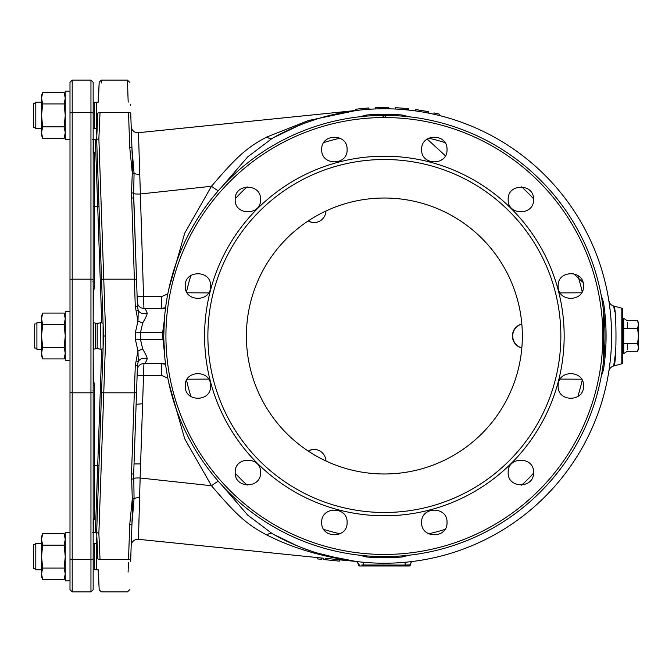 <?xml version="1.0" encoding="UTF-8"?>
<svg xmlns="http://www.w3.org/2000/svg" width="672" height="672" viewBox="0 0 672 672"><rect width="100%" height="100%" fill="white"/><g stroke="black" fill="none" stroke-linecap="round" stroke-linejoin="round"><path stroke-width="1.01" d="M163.783 332.741L140.456 332.69L142.691 322.972C145.942 317.402 147.428 314.076 147.143 313.009C145.858 309.658 144.791 308.129 143.926 308.423L138.466 132.686L355.69 110.519L138.466 132.686L138.474 133.291M368.928 109.301L368.928 107.974A228.547 228.547 0 0 0 355.69 109.259L355.69 110.586L328.961 115.634M368.928 107.974L357.378 109.049M388.777 108.814L388.777 107.495A228.547 228.547 0 0 0 375.547 107.621L377.513 107.554M388.777 107.495L377.236 107.562M405.258 109.738L408.635 110.074L408.635 108.738L404.132 108.301A228.547 228.547 0 0 0 395.396 107.713L397.37 107.822M406.661 109.872L406.946 108.57L405.258 108.402L404.132 108.301L404.132 109.637M404.41 108.326L403.57 108.259M408.358 110.04L407.509 109.956L408.358 110.04L408.358 108.713L406.098 108.486M406.384 108.511L403.284 108.234M400.747 108.041L397.656 107.839M401.033 108.058L399.344 107.94M404.695 108.352L403.007 108.209M439.522 115.567L439.522 114.206A228.547 228.547 0 0 0 434.003 112.904L439.505 114.198M428.492 113.098L428.492 111.745A228.547 228.547 0 0 0 415.254 109.544L417.228 109.822M416.665 109.746L428.492 111.745L416.942 109.78M417.799 109.906L415.254 109.544L415.254 110.88M357.664 109.015L356.538 109.15M354.707 561.28L352.464 560.977M339.738 558.802L325.508 555.475M319.418 553.745L315.773 552.628M312.715 551.636L301.224 547.47M301.039 547.394L290.892 543.11M289.162 542.321L281.803 538.759M281.568 538.642L285.348 540.515M608.966 370.465L608.849 371.255M609.034 301.988L609.353 304.147M609.378 304.357L609.907 308.381M610.361 312.337L610.529 314.017M610.529 357.974L610.394 359.36M609.916 363.611L609.37 367.702M609.353 367.844L609.034 370.02M609.714 306.835L609.252 303.433M282.954 132.661L290.732 128.965M292.723 128.075L303.593 123.614M303.811 123.53L315.731 119.389M317.201 118.927L324.988 116.668M329.305 115.542L344.442 112.308M272.748 138.079L298.897 125.462M355.958 561.448L325.382 555.433M297.259 545.866L272.79 533.946M358.856 561.792L357.126 561.59M412.776 561.448L411.088 561.649M407.534 562.044L405.023 562.288L405.275 565.06L361.754 564.992M407.509 109.956L406.098 109.813M375.547 108.948L375.547 107.621M405.535 109.763L405.535 108.427M407.795 109.981L407.795 108.654M395.396 109.04L395.396 107.713M434.003 114.257L434.003 112.904M333.514 559.222L355.555 561.397A3.31 3.31 0 0 1 358.445 564.673A3.31 3.31 0 0 0 355.58 561.397A3.31 3.31 146.8 0 1 358.445 564.673L359.444 564.883L358.445 564.883L357.529 562.397M409.189 565.984L408.416 565.984L409.189 565.984A1.1 1.1 0 0 0 410.29 564.883L405.275 565.06L405.266 565.984L359.554 565.984A1.1 1.1 0 0 1 358.445 564.883L358.445 564.9M381.62 565.984L390.264 565.984M398.152 565.984L398.672 565.984M413.179 561.397A3.31 3.31 -146.8 0 0 410.29 564.673L409.298 564.883A1.1 0.882 -90 0 1 408.416 565.984L405.325 565.984M360.654 565.984L363.409 565.984L360.654 565.984M392.078 565.984L377.782 565.984M377.588 565.984L375.127 565.984L377.588 565.984M405.25 565.984L363.485 565.984L363.544 562.271M191.638 544.74L237.409 549.41M138.978 519.288L138.894 522.614M138.558 535.063L138.474 538.709M325.441 558.34L333.522 559.154L333.379 560.532L339.301 561.137L339.436 559.826L343.426 560.23M330.372 558.835L330.826 558.886M323.635 558.214L138.466 539.314L140.137 477.994L211.462 485.73L184.691 438.791L168.748 382.662M333.379 560.532L323.501 559.524L323.644 558.155M321.661 558.012L321.527 559.322L317.579 558.919L317.713 557.609M355.555 561.397A3.31 3.31 0 0 1 358.445 564.673A3.31 3.31 0 0 0 355.58 561.397A3.31 3.31 0 0 1 358.445 564.673A3.31 3.31 180 0 0 355.471 561.397C322.039 556.844 292.538 548.066 266.96 535.046C245.826 524.202 235.116 513.282 211.462 485.73A12.13 1.243 -36.6 0 1 218.274 481.194M131.191 545.37L131.216 545.194A6.619 6.619 0 0 1 138.466 539.314A6.619 6.619 -178 0 0 131.183 545.672L131.947 523.79L134.064 498.624L133.711 473.231L137.483 365.156L138.264 361.536L137.978 350.96L135.316 339.158L135.316 332.842L137.978 321.04L135.282 306.449L131.494 192.805A2.209 0.907 1.7 0 1 133.652 193.586L134.064 173.384L131.947 148.21L130.729 113.35C129.301 72.534 129.301 72.534 130.729 113.35L131.191 126.563M131.494 192.805L132.292 173.048L129.738 147.378L128.52 112.518C127.092 69.989 127.092 69.989 128.52 112.518L100.036 112.518C101.842 69.964 101.842 69.964 100.036 112.518A2.209 0.907 -177.4 0 0 97.835 113.316C99.632 72.467 99.632 72.467 97.835 113.316L96.659 139.516C96.407 132.342 96.407 132.342 96.659 139.516C96.407 132.342 96.407 132.342 96.659 139.516L103.522 336L96.659 532.484L98.868 533.358L100.036 559.482L128.52 559.482C127.092 602.011 127.092 602.011 128.52 559.482L129.738 524.622A2.209 0.907 2 0 0 131.947 523.79L130.729 558.65C129.301 599.466 129.301 599.466 130.729 558.65L130.62 561.775M129.738 524.622L132.292 498.952L131.502 474.062A2.209 0.907 2 0 0 133.711 473.231L136.458 394.447M103.522 336L105.731 336L98.868 533.358L96.659 532.484C96.407 539.658 96.407 539.658 96.659 532.484C96.407 539.658 96.407 539.658 96.659 532.484M100.036 559.482C101.842 602.028 101.842 602.028 100.036 559.482A2.209 0.907 177.4 0 1 97.835 558.684C99.632 599.533 99.632 599.533 97.835 558.684L96.667 532.493M98.154 569.848L99.187 589.537M99.162 589.058L98.339 569.848L96.474 569.848L96.76 543.371M98.666 475.02L98.23 487.62M97.826 499.22L97.474 509.158M97.205 516.919L97.02 522.262M128.419 562.598L128.1 572.048M136.592 390.558L137.483 365.156A2.209 0.47 2 0 1 135.282 365.551L137.978 350.96A6.619 0.647 -25.4 0 1 142.691 349.028L140.456 339.31L135.316 339.158M280.854 133.72L289.103 129.704M136.466 277.637L133.652 193.586A6.619 0.798 -2 0 0 140.137 194.006L211.462 186.27C235.116 158.718 245.826 147.798 266.96 136.954L308.347 120.574L355.69 110.578M131.855 145.58L132.77 171.872M131.191 126.722L131.183 126.328A6.619 6.619 -2 0 1 131.183 126.328L131.947 148.21A2.209 0.907 -2 0 0 129.738 147.378L129.083 128.629M130.427 104.689L130.444 105.134M130.729 113.35L131.132 124.916L130.729 113.35A2.209 0.907 -2 0 0 128.52 112.518M135.282 306.449A2.209 0.47 -2 0 1 137.483 306.844L133.711 198.769A2.209 0.907 -2 0 0 131.502 197.938M147.143 313.009A6.619 6.048 -2 0 1 138.264 310.464L137.483 306.844L136.601 281.476M131.216 545.194A6.619 6.619 0 0 0 131.183 545.672L131.183 545.496M96.667 139.507L98.868 138.642L96.667 139.507M98.616 95.836L99.196 82.186L101.396 80.094L101.287 82.958M101.396 80.094L127.436 80.094L128.176 102.152M131.947 148.26L132.174 152.048M138.558 136.979L138.617 139.322M383.435 116.676L382.166 115.399L384.367 117.575L386.576 115.399A220.609 220.609 0 0 0 382.166 115.399L382.855 116.096M608.832 371.347A6.619 6.619 -131.5 0 1 613.654 365.98L615.686 352.036M608.832 300.653A6.619 6.619 -46 0 0 613.654 306.02C616.753 304.458 616.762 367.517 613.654 365.98L621.81 363.796A1.1 1.1 0 0 0 622.625 362.729L622.625 309.271A1.1 1.1 0 0 0 621.81 308.204L613.654 306.02L614.662 311.926M615.678 319.872L615.208 315.832M138.466 132.686A6.619 6.619 0 0 1 131.216 126.815A6.619 6.619 0 0 0 138.466 132.686A6.619 6.619 -2 0 1 131.183 126.344L131.191 126.622M131.216 126.815A6.619 6.619 0 0 1 131.183 126.328A6.619 6.619 0 0 0 131.216 126.815L131.216 126.815M100.036 112.518L98.868 138.642L105.731 336M131.502 474.062L135.282 365.551M222.222 186.404L247.716 156.862L272.135 138.424A12.13 5.174 60.4 0 1 266.96 136.954M409.046 116.777L402.074 114.996A221.71 221.71 0 0 0 366.66 114.996L359.688 116.777M601.255 376.379L603.506 369.676A221.71 221.71 0 0 0 603.506 302.324L601.255 295.621M359.688 555.223L366.66 557.004A221.71 221.71 0 0 0 402.074 557.004L409.046 555.223M266.96 535.046A12.13 5.174 -60.4 0 1 272.135 533.576A227.228 227.228 0 0 0 611.596 336A227.228 227.228 0 0 0 272.135 138.424A227.228 227.228 0 0 1 611.596 336A227.228 227.228 0 0 1 272.135 533.576L247.716 515.138L222.222 485.596M366.66 114.996L366.685 116.096M402.074 114.996L401.99 116.096L400.1 115.954M396.74 115.735L395.06 115.651M394.624 115.626L393.574 115.584M393.397 115.576L394.094 115.609M137.13 296.705L161.314 296.696L161.314 308.423L143.926 308.423L164.329 308.423M208.58 292.9L187.177 292.799M581.557 292.799L560.154 292.9M161.347 308.423L165.581 307.692M161.314 296.696L167.824 293.849M137.735 304.139A6.619 6.619 0 0 0 143.926 308.423A6.619 6.619 178 0 1 137.315 302.039L137.315 302.039A6.619 6.619 0 0 0 137.735 304.139L137.315 302.039M137.004 310.724L138.264 310.464L137.978 321.04A6.619 0.647 25.4 0 0 142.691 322.972M164.405 319.099L163.758 336L162.616 336L162.632 332.69L164.329 320.149M163.825 341.51L164.027 346.903M164.363 352.33L164.858 357.966M376.135 556.458L392.314 556.466M392.725 556.45L394.968 556.357M396.547 556.273L397.093 556.24M402.074 557.004L401.99 555.904L394.489 556.374M603.54 361.141L603.448 361.956M603.523 361.326A220.609 220.609 0 0 0 603.523 361.267A220.609 220.609 0 0 1 603.523 361.326L602.986 365.61A220.609 220.609 0 0 1 602.75 367.273A220.609 220.609 0 0 0 602.986 365.61M602.641 368.046L602.28 370.39M602.498 369.004L602.851 366.576M603.187 364.073L603.389 362.401M603.515 361.343L603.565 360.889M603.599 360.646L603.599 360.629A220.609 220.609 0 0 0 603.599 311.363L603.599 360.629A220.609 220.609 0 0 0 603.599 311.363L603.557 311.027M603.599 311.346L603.154 307.684M603.347 309.263L603.439 310.027M371.524 556.231L373.607 556.349M375.967 556.45L375.026 556.408M372.935 556.315L367.92 555.996M602.28 301.619L602.633 303.929M602.977 306.356A220.609 220.609 0 0 1 603.103 307.322A220.609 220.609 0 0 0 602.977 306.356L603.162 307.726M373.607 115.651L371.591 115.76M375.287 115.576L376.194 115.542M382.586 115.828L382.166 115.399A220.609 220.609 0 0 0 163.758 336A220.609 220.609 0 0 0 384.367 556.609A220.609 220.609 0 0 0 604.976 336A220.609 220.609 0 0 0 386.576 115.399L386.114 115.861M385.627 116.348L385.031 116.945M383.653 116.886L383.048 116.29M204.574 336A179.794 179.794 0 0 0 384.367 515.794A179.794 179.794 0 0 0 564.169 336A179.794 179.794 0 0 0 384.367 156.206A179.794 179.794 0 0 0 204.574 336M210.596 385.963C211.386 402.326 184.439 402.326 185.228 385.963C184.439 369.6 211.386 369.6 210.596 385.963M260.56 472.492C261.341 488.863 234.402 488.855 235.192 472.492C234.402 456.128 261.341 456.128 260.56 472.492M347.096 522.455C347.878 538.818 320.939 538.818 321.72 522.455C320.939 506.092 347.878 506.092 347.096 522.455M447.014 522.455C447.796 538.818 420.865 538.818 421.646 522.455C420.857 506.092 447.796 506.092 447.014 522.455M533.551 472.492C534.332 488.855 507.394 488.863 508.175 472.492C507.394 456.128 534.332 456.128 533.551 472.492M583.506 385.963C584.296 402.326 557.357 402.326 558.138 385.963C557.357 369.6 584.296 369.592 583.506 385.963M347.096 149.545C347.878 165.908 320.939 165.908 321.72 149.545C320.939 133.182 347.878 133.182 347.096 149.545M260.56 199.508C261.341 215.872 234.402 215.872 235.192 199.508C234.402 183.145 261.341 183.137 260.56 199.508M210.596 286.037C211.386 302.4 184.447 302.408 185.228 286.037C184.439 269.674 211.386 269.674 210.596 286.037M583.506 286.037C584.296 302.4 557.357 302.4 558.138 286.037C557.357 269.674 584.296 269.674 583.506 286.037M533.551 199.508C534.332 215.872 507.394 215.872 508.175 199.508C507.394 183.137 534.332 183.145 533.551 199.508M447.014 149.545C447.796 165.908 420.857 165.908 421.646 149.545C420.865 133.182 447.796 133.182 447.014 149.545M560.86 336A176.484 176.484 0 0 0 384.367 159.516A176.484 176.484 0 0 0 207.883 336A176.484 176.484 0 0 0 384.367 512.484A176.484 176.484 0 0 0 560.86 336M246.389 336A137.978 137.978 0 0 0 384.367 473.978A137.978 137.978 0 0 0 522.346 336A137.978 137.978 0 0 0 384.367 198.022A137.978 137.978 0 0 0 246.389 336M560.154 379.1L581.557 379.201M164.237 363.577L143.926 363.577C144.833 363.812 145.9 362.284 147.143 358.991C147.428 357.924 145.942 354.606 142.691 349.028M167.824 378.151L161.314 375.304L161.314 363.577L143.926 363.577A6.619 6.619 2 0 0 137.315 369.961L137.735 367.861M187.177 379.201L208.58 379.1M165.581 364.308L161.381 363.577M168.748 289.338L184.699 233.201L211.462 186.27A12.13 1.243 36.6 0 0 218.274 190.806M131.494 479.195A2.209 0.907 -1.7 0 0 133.652 478.414A6.619 0.798 2 0 1 140.137 477.994L143.926 363.577M137.113 361.309L138.264 361.536A6.619 6.048 2 0 1 147.143 358.991M164.329 351.851L162.616 336M355.471 561.456A3.31 3.31 0 0 1 358.445 564.749L358.436 564.505M406.988 564.992L410.29 564.883M410.264 564.682L411.205 562.397M411.071 562.548A3.31 3.31 0 0 0 410.29 564.673A3.31 3.31 0 0 1 411.071 562.548M605.598 350.582L604.498 350.582M605.598 321.418L604.498 321.418M103.093 323.669L103.093 348.331M96.474 128.629L96.474 102.152L98.339 102.152M308.213 451.055A12.13 11.718 -90 0 1 314.135 449.484M314.135 222.516A12.13 11.718 -90 0 1 308.213 220.945M521.833 347.894A12.13 11.718 -90 0 1 521.833 324.106M521.833 324.173A12.13 11.718 90 0 0 521.833 347.827M308.356 220.853A12.13 11.718 90 0 0 325.979 210.983M325.979 461.017A12.13 11.718 90 0 0 308.356 451.147M100.884 349.238L100.666 322.762L100.884 349.238L103.076 348.802L99.002 465.402L97.684 465.494L95.399 532.064L101.741 349.062M100.666 322.762L97.188 323.459L97.188 348.541L93.164 349.238M41.538 349.238L36.91 349.238L36.91 322.762L41.538 322.762M93.719 349.238L93.719 322.762L93.164 322.762M35.7 348.02L36.91 349.238L35.7 348.02L34.7 348.02L34.7 323.98M35.7 323.98L36.91 322.762L35.7 323.98M95.374 323.098L95.374 348.902M96.474 569.402L93.164 569.848L93.164 532.82M41.538 569.848L35.809 569.848L35.809 543.371L41.538 543.371M94.265 569.848L94.265 543.371L93.164 543.371L93.164 560.23M33.6 544.589L33.6 568.63L34.591 568.63L35.809 569.848M34.591 544.589L35.809 543.371M96.474 128.184L93.164 128.629L93.164 136.139M41.538 128.629L35.809 128.629L35.809 102.152L41.538 102.152M94.265 128.629L94.265 102.152L93.164 102.152L93.164 128.629M33.6 103.37L33.6 127.411L34.591 127.411L35.809 128.629M34.591 103.37L35.809 102.152M69.997 558.575A2.209 0.907 0 0 0 72.206 559.482L72.206 591.906L69.997 589.697L69.997 280.09L69.997 311.732L65.26 311.732L65.26 360.268L69.997 360.268L69.997 532.342L65.26 532.342L65.26 580.877L69.997 580.877L69.997 532.342M69.997 139.658L65.26 139.658L65.26 91.123L69.997 91.123L69.997 280.09L69.997 82.303L72.206 80.094L90.955 80.094L90.955 591.906L93.164 589.697L93.164 558.575A2.209 0.907 180 0 1 90.955 559.482L72.206 559.482L72.206 392.818L90.955 392.818A2.209 0.907 180 0 0 93.164 391.91L93.164 558.575M93.164 532.367L93.164 535.828M93.164 535.861L93.164 533.299M90.955 80.094L93.164 82.303L93.164 391.91M93.164 181.188L93.164 163.708L93.164 181.188M93.164 508.292L93.164 490.812M93.164 390.692L93.164 519.523A1.327 1.075 180 0 1 94.492 518.44L93.299 522.11C93.475 535.668 93.416 535.71 93.114 522.253M93.164 387.181L93.164 282.752M93.164 281.047L93.164 281.828M93.164 281.887L93.164 282.542M93.164 282.677L93.164 283.172M93.164 283.66L93.164 286.339M93.164 152.435L93.164 152.477A1.327 1.075 180 0 0 94.492 153.56L94.492 286.373L93.316 293.614L93.181 322.762M93.164 151.88L93.164 151.276M93.164 142.951L93.164 141.305M93.164 136.231L93.164 113.425A2.209 0.907 180 0 0 90.955 112.518L72.206 112.518L72.206 80.094M93.164 136.172L93.164 139.633M93.164 520.834L93.164 520.103M93.164 387.022L93.164 388.198M93.164 385.652L93.164 389.676M93.164 390.054L93.164 391.154M93.164 385.686L94.492 385.627L94.492 518.44M93.181 349.238L93.316 378.386L94.492 385.627M93.164 285.298L93.164 286.314L94.492 286.373M93.114 149.747C93.416 136.282 93.484 136.332 93.299 149.89L94.492 153.56M93.164 206.363L97.684 206.506L95.399 139.936L101.741 322.938M97.684 206.506L99.002 206.657M103.076 323.198L101.984 292.026L103.076 323.198L100.884 322.762M136.114 404.309L142.741 403.729L136.114 404.309M65.26 95.533L64.142 92.467L65.26 98.196L64.142 103.925L65.26 115.391L64.142 126.857L65.26 132.586L64.142 138.314L42.664 138.314L41.538 132.586L41.538 135.248L42.664 138.314M64.142 126.857L42.664 126.857L41.538 132.586L42.101 136.576M64.142 92.467L42.664 92.467L41.538 98.196L42.664 103.925L41.538 115.391L42.664 126.857M64.142 103.925L42.664 103.925M42.664 92.467L41.538 95.533L41.538 132.586M65.26 536.752L64.142 533.686L65.26 539.414L64.142 545.143L65.26 556.609L64.142 568.075L65.26 573.804L64.142 579.533L42.664 579.533L41.538 573.804L41.538 576.467L42.664 579.533M64.142 568.075L42.664 568.075L41.538 573.804L42.101 577.794M64.142 533.686L42.664 533.686L41.538 539.414L42.664 545.143L41.538 556.609L42.664 568.075M64.142 545.143L42.664 545.143M42.664 533.686L41.538 536.752L41.538 573.804M42.664 313.076L41.538 318.805L41.538 316.142L42.664 313.076L64.142 313.076L65.26 316.142L64.142 313.076L65.26 318.805L64.142 324.534L65.26 336L64.142 347.466L65.26 353.195L64.142 358.924L42.664 358.924L41.538 353.195L41.538 355.858L42.664 358.924M64.142 347.466L42.664 347.466L41.538 353.195L42.101 357.185M64.142 324.534L42.664 324.534L41.538 336L42.664 347.466M41.538 353.195L41.538 318.805L42.664 324.534M622.625 352.682L623.179 353.648L623.179 318.352L623.734 318.352L623.734 353.648L627.287 351.288L637.652 351.288L638.4 347.466L637.652 343.644L638.4 336L637.652 328.356L638.4 324.534L637.652 320.712L638.274 323.022M627.589 322.216L627.589 328.356M627.589 343.644L627.589 349.784M623.734 318.352L627.287 320.712L637.652 320.712L638.4 322.762L638.4 349.238L637.652 351.288M623.734 328.356L637.652 328.356M623.734 343.644L637.652 343.644M360.326 565.984A1.1 0.882 -90 0 1 359.444 564.883M139.583 497.7A6.619 2.663 2 0 0 134.064 498.624A2.209 0.907 1.5 0 1 132.292 498.952M101.573 391.835A2.209 0.907 -178 0 0 103.774 392.818L134.341 392.818A2.209 0.907 2 0 0 136.55 391.986M128.52 559.482A2.209 0.907 2 0 0 130.729 558.65M134.03 463.932L140.633 463.932M621.81 308.204L621.81 363.796M139.583 174.3A6.619 2.663 -2 0 1 134.064 173.384A2.209 0.907 -1.5 0 0 132.292 173.048M101.573 280.165A2.209 0.907 178 0 1 103.774 279.182L134.341 279.182A2.209 0.907 -2 0 1 136.55 280.014M582.17 291.707A202.7 202.7 0 0 0 577.819 275.453M533.526 198.744A202.7 202.7 0 0 0 521.623 186.841M444.914 142.556A202.7 202.7 0 0 0 428.66 138.197M428.66 533.803A202.7 202.7 0 0 0 444.914 529.444M521.623 485.159A202.7 202.7 0 0 0 533.526 473.256M577.819 396.547A202.7 202.7 0 0 0 582.17 380.293M186.564 380.293A202.7 202.7 0 0 0 190.924 396.547M235.208 473.256A202.7 202.7 0 0 0 247.111 485.159M323.82 529.444A202.7 202.7 0 0 0 340.074 533.803M340.074 138.197A202.7 202.7 0 0 0 323.82 142.556M247.111 186.841A202.7 202.7 0 0 0 235.208 198.744M190.924 275.453A202.7 202.7 0 0 0 186.564 291.707M163.783 339.259L140.456 339.31L140.456 332.69L135.316 332.842M382.166 115.399A220.609 220.609 0 0 0 163.758 336A220.609 220.609 0 0 0 384.367 556.609A220.609 220.609 0 0 0 604.976 336A220.609 220.609 0 0 0 386.576 115.399M366.66 557.004L366.752 555.904M602.809 336A218.442 218.442 0 0 0 384.367 117.558A218.442 218.442 0 0 0 165.925 336A218.442 218.442 0 0 0 384.367 554.442A218.442 218.442 0 0 0 602.809 336M603.506 302.324L602.414 302.492L603.145 307.616M603.506 369.676L602.414 369.508M161.314 375.304L137.13 375.295M93.164 465.637L97.684 465.494M93.164 280.09A2.209 0.907 180 0 0 90.955 279.182L72.206 279.182L72.206 112.518A2.209 0.907 0 0 0 69.997 113.425M69.997 391.91A2.209 0.907 0 0 0 72.206 392.818L72.206 279.182A2.209 0.907 0 0 0 69.997 280.09M356.076 561.456L357.42 561.624M359.453 561.859L361.939 562.12M316.117 552.737L344.207 559.65M132.77 500.128L131.191 545.429M96.474 537.86L96.793 543.875M99.196 589.814L101.396 591.906L127.436 591.906M127.386 591.906L129.637 589.781M132.695 502.228L132.191 516.608M132.182 516.902L131.267 543.144M133.913 204.548L133.711 198.736M96.474 134.14L96.818 127.52M98.154 102.152L99.196 82.186M127.386 80.094L129.637 82.219M610.798 355.068L610.688 356.311M609.79 364.602L609.294 368.281M609.798 364.543L609.244 368.634M608.899 370.894L609.428 369.457M609.319 302.316L608.924 301.258M609.361 304.198L609.857 307.91M610.352 312.262L610.504 313.715M610.361 359.696L610.201 361.108M609.764 307.23L609.622 306.096M608.84 300.695L609.571 302.82M321.46 117.659L350.876 111.258M401.268 116.038L400.294 115.97M398.177 115.828L396.858 115.744M394.783 115.634L394.346 115.618M161.314 308.423L162.54 308.423M164.85 357.916L163.775 338.444M393.372 556.424L392.801 556.45M376.127 556.458L375.48 556.433M371.566 556.24L372.851 556.307M373.758 556.357L375.085 556.416M375.556 556.433L376.303 556.458M394.187 115.609L396.278 115.71M398.882 115.87L401.764 116.08M582.96 282.349L573.493 273.638M445.376 155.778L427.199 139.054M602.322 301.854L602.75 304.744M603.103 307.322L603.364 309.372M367.223 116.054L370.222 115.844M372.851 115.693L374.867 115.592M603.154 364.308L602.49 369.037M602.314 370.163L602.75 367.273M603.103 364.694L603.364 362.645M401.747 555.92L398.866 556.13M396.278 556.29L394.22 556.391M396.631 556.265L395.884 556.307M372.876 556.307L374.867 556.408M360.906 562.01L358.571 561.758M356.79 561.548L355.765 561.422M412.667 561.456L411.314 561.624M409.282 561.859L406.795 562.12M97.188 348.541L100.666 349.238M97.188 323.459L93.719 322.762M96.474 543.816L94.265 543.371M96.474 102.598L94.265 102.152M93.164 574.09L93.164 572.88M93.164 572.594L93.164 571.326M93.164 555.862L93.164 553.694M93.164 573.09L93.164 571.418M92.963 390.6L93.164 391.306M93.164 284.306L93.164 282.811M93.164 281.744L93.164 280.753M93.164 280.694L92.963 281.4M93.164 140.776L93.164 144.514M93.164 144.547L93.164 151.385M93.164 151.418L93.164 152.384M93.164 97.91L93.164 99.12M93.164 99.406L93.164 100.674M93.164 116.138L93.164 118.306M93.164 137.046L93.164 135.752M93.164 100.565L93.164 98.91M92.627 532.594L95.39 532.342M93.164 531.93L93.164 521.304M93.164 521.228L93.164 519.792M92.627 139.406L95.39 139.658M95.348 532.342L96.709 531.065M95.348 139.658L96.709 140.935M72.206 591.906L90.955 591.906M65.26 135.248L64.142 138.314M65.26 355.858L64.142 358.924L65.26 355.858M65.26 576.467L64.142 579.533M622.625 319.318L623.179 318.352M623.179 353.648L623.734 353.648"/></g></svg>
